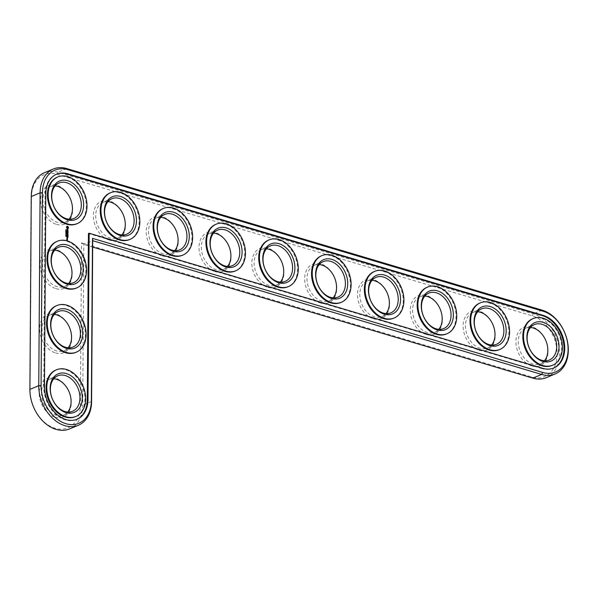 <?xml version="1.0" encoding="UTF-8"?>
<svg xmlns="http://www.w3.org/2000/svg" width="598" height="598" viewBox="0 0 598 598"><rect width="100%" height="100%" fill="white"/><g stroke="black" fill="none" stroke-linecap="round" stroke-linejoin="round"><path stroke-width="0.45" stroke-dasharray="2.99 2.24" d="M81.53 242.923L531.779 377.024A32.681 23.591 67.4 0 0 557.134 353.919A32.681 23.591 67.4 0 0 532.205 315.834L56.817 174.235A32.681 23.591 67.4 0 0 31.462 197.347L30.117 390.195A32.681 23.591 67.4 0 0 55.046 428.28A32.681 23.591 67.4 0 0 80.401 405.175L81.53 242.923L83.84 244.403L92.66 247.034M56.466 224.377A20.87 15.062 67.4 0 0 70.579 199.209A20.87 15.062 67.4 0 0 42.764 190.926A20.87 15.062 67.4 0 0 56.466 224.377M109.292 240.112A20.87 15.062 67.4 0 0 123.397 214.944A20.87 15.062 67.4 0 0 95.59 206.654A20.87 15.062 67.4 0 0 109.292 240.112M162.11 255.847A20.87 15.062 67.4 0 0 176.223 230.671A20.87 15.062 67.4 0 0 148.409 222.389A20.87 15.062 67.4 0 0 162.11 255.847M56.018 288.662A20.87 15.062 67.4 0 0 70.13 263.494A20.87 15.062 67.4 0 0 42.316 255.204A20.87 15.062 67.4 0 0 56.018 288.662M214.929 271.574A20.87 15.062 67.4 0 0 229.041 246.406A20.87 15.062 67.4 0 0 201.227 238.124A20.87 15.062 67.4 0 0 214.929 271.574M267.755 287.309A20.87 15.062 67.4 0 0 281.86 262.141A20.87 15.062 67.4 0 0 254.053 253.851A20.87 15.062 67.4 0 0 267.755 287.309M55.569 352.947A20.87 15.062 67.4 0 0 69.682 327.771A20.87 15.062 67.4 0 0 41.867 319.489A20.87 15.062 67.4 0 0 55.569 352.947M55.121 417.225A20.87 15.062 67.4 0 0 69.233 392.056A20.87 15.062 67.4 0 0 41.419 383.774A20.87 15.062 67.4 0 0 55.121 417.225M320.573 303.044A20.87 15.062 67.4 0 0 334.686 277.868A20.87 15.062 67.4 0 0 306.871 269.586A20.87 15.062 67.4 0 0 320.573 303.044M373.391 318.771A20.87 15.062 67.4 0 0 387.504 293.603A20.87 15.062 67.4 0 0 359.69 285.321A20.87 15.062 67.4 0 0 373.391 318.771M426.217 334.506A20.87 15.062 67.4 0 0 440.322 309.338A20.87 15.062 67.4 0 0 412.515 301.048A20.87 15.062 67.4 0 0 426.217 334.506M479.035 350.241A20.87 15.062 67.4 0 0 493.148 325.065A20.87 15.062 67.4 0 0 465.334 316.783A20.87 15.062 67.4 0 0 479.035 350.241M531.854 365.969A20.87 15.062 67.4 0 0 545.967 340.8A20.87 15.062 67.4 0 0 518.152 332.518A20.87 15.062 67.4 0 0 531.854 365.969M69.525 428.93A34.333 24.78 67.4 0 0 82.718 405.115L83.84 244.403L92.705 240.71M546.258 377.674A34.333 24.78 67.4 0 0 558.584 345.128A34.333 24.78 67.4 0 0 533.267 313.845L57.879 172.254A34.333 24.78 67.4 0 0 44.446 172.71M55.143 185.903A19.226 13.874 67.4 0 0 50.262 186.651A19.226 13.874 67.4 0 0 43.355 204.882A19.226 13.874 67.4 0 0 57.528 222.396A19.226 13.874 67.4 0 0 65.055 222.142A19.226 13.874 67.4 0 0 69.032 219.197M107.969 201.638A19.226 13.874 67.4 0 0 103.08 202.386A19.226 13.874 67.4 0 0 96.173 220.617A19.226 13.874 67.4 0 0 110.353 238.131A19.226 13.874 67.4 0 0 117.873 237.877A19.226 13.874 67.4 0 0 121.85 234.932M160.787 217.366A19.226 13.874 67.4 0 0 155.899 218.121A19.226 13.874 67.4 0 0 148.999 236.345A19.226 13.874 67.4 0 0 163.172 253.858A19.226 13.874 67.4 0 0 170.699 253.604A19.226 13.874 67.4 0 0 174.668 250.667M54.695 250.181A19.226 13.874 67.4 0 0 49.813 250.936A19.226 13.874 67.4 0 0 42.907 269.167A19.226 13.874 67.4 0 0 57.079 286.681A19.226 13.874 67.4 0 0 64.606 286.427A19.226 13.874 67.4 0 0 68.583 283.482M213.606 233.1A19.226 13.874 67.4 0 0 208.724 233.848A19.226 13.874 67.4 0 0 201.818 252.079A19.226 13.874 67.4 0 0 215.99 269.593A19.226 13.874 67.4 0 0 223.517 269.339A19.226 13.874 67.4 0 0 227.494 266.394M266.431 248.835A19.226 13.874 67.4 0 0 261.543 249.583A19.226 13.874 67.4 0 0 254.636 267.814A19.226 13.874 67.4 0 0 268.816 285.328A19.226 13.874 67.4 0 0 276.336 285.074A19.226 13.874 67.4 0 0 280.312 282.129M54.246 314.466A19.226 13.874 67.4 0 0 49.357 315.221A19.226 13.874 67.4 0 0 42.458 333.445A19.226 13.874 67.4 0 0 56.631 350.959A19.226 13.874 67.4 0 0 64.158 350.705A19.226 13.874 67.4 0 0 68.127 347.767M53.798 378.751A19.226 13.874 67.4 0 0 48.909 379.498A19.226 13.874 67.4 0 0 42.01 397.73A19.226 13.874 67.4 0 0 56.182 415.244A19.226 13.874 67.4 0 0 63.709 414.99A19.226 13.874 67.4 0 0 67.679 412.044M319.25 264.563A19.226 13.874 67.4 0 0 314.361 265.318A19.226 13.874 67.4 0 0 307.462 283.542A19.226 13.874 67.4 0 0 321.634 301.056A19.226 13.874 67.4 0 0 329.162 300.801A19.226 13.874 67.4 0 0 333.131 297.864M372.068 280.298A19.226 13.874 67.4 0 0 367.187 281.045A19.226 13.874 67.4 0 0 360.28 299.277A19.226 13.874 67.4 0 0 374.453 316.791A19.226 13.874 67.4 0 0 381.98 316.536A19.226 13.874 67.4 0 0 385.957 313.591M424.894 296.032A19.226 13.874 67.4 0 0 420.005 296.78A19.226 13.874 67.4 0 0 413.098 315.011A19.226 13.874 67.4 0 0 427.278 332.525A19.226 13.874 67.4 0 0 434.798 332.271A19.226 13.874 67.4 0 0 438.775 329.326M477.712 311.76A19.226 13.874 67.4 0 0 472.824 312.515A19.226 13.874 67.4 0 0 465.924 330.739A19.226 13.874 67.4 0 0 480.097 348.26A19.226 13.874 67.4 0 0 487.624 347.999A19.226 13.874 67.4 0 0 491.593 345.061M530.531 327.495A19.226 13.874 67.4 0 0 525.649 328.242A19.226 13.874 67.4 0 0 518.743 346.474A19.226 13.874 67.4 0 0 532.915 363.988A19.226 13.874 67.4 0 0 540.442 363.734A19.226 13.874 67.4 0 0 544.419 360.788M542.775 368.338L542.072 368.637A28.285 20.414 67.4 0 0 553.143 368.256A28.285 20.414 67.4 0 0 553.494 368.106M56.332 174.31A28.285 20.414 67.4 0 0 55.98 174.452A28.285 20.414 67.4 0 0 45.104 194.073L43.759 386.921A28.285 20.414 67.4 0 0 54.56 413.181A28.285 20.414 67.4 0 0 76.409 419.512A28.285 20.414 67.4 0 0 76.753 419.362M542.072 368.637L88.444 233.526M57.146 177.24A25.265 18.239 -112.6 0 1 83.698 193.543A25.265 18.239 -112.6 0 1 76.589 223.876M109.965 192.967A25.265 18.239 -112.6 0 1 136.523 209.27A25.265 18.239 -112.6 0 1 129.415 239.611M162.783 208.702A25.265 18.239 -112.6 0 1 189.342 225.005A25.265 18.239 -112.6 0 1 182.233 255.346M56.698 241.517A25.265 18.239 -112.6 0 1 83.249 257.82A25.265 18.239 -112.6 0 1 76.14 288.161M215.609 224.437A25.265 18.239 -112.6 0 1 242.16 240.74A25.265 18.239 -112.6 0 1 235.051 271.073M268.427 240.164A25.265 18.239 -112.6 0 1 294.986 256.467A25.265 18.239 -112.6 0 1 287.877 286.808M56.249 305.802A25.265 18.239 -112.6 0 1 82.801 322.105A25.265 18.239 -112.6 0 1 75.692 352.446M55.801 370.087A25.265 18.239 -112.6 0 1 82.352 386.39A25.265 18.239 -112.6 0 1 75.243 416.724M321.246 255.899A25.265 18.239 -112.6 0 1 347.804 272.202A25.265 18.239 -112.6 0 1 340.696 302.543M374.071 271.634A25.265 18.239 -112.6 0 1 400.623 287.937A25.265 18.239 -112.6 0 1 393.514 318.271M426.89 287.361A25.265 18.239 -112.6 0 1 453.448 303.664A25.265 18.239 -112.6 0 1 446.34 334.005M479.708 303.096A25.265 18.239 -112.6 0 1 506.267 319.399A25.265 18.239 -112.6 0 1 499.158 349.74M532.534 318.831A25.265 18.239 -112.6 0 1 559.085 335.134A25.265 18.239 -112.6 0 1 551.976 365.468M68.493 228.182L68.112 228.301M67.888 228.742L66.961 228.593L66.363 227.674L66.535 226.732M65.967 230.223L65.668 229.759L66.019 230.223M66.004 230.925L65.638 230.387L66.086 230.925M66.341 231.508L65.63 231.314M66.341 231.142L65.63 231.419M65.728 231.366L66.161 231.501M66.109 231.149L65.63 231.007M66.109 232.368L65.623 232.002M66.019 232.465L65.855 232.973M66.214 232.136L66.034 232.555M65.795 233.018L65.623 232.615M67.148 230.223L67.417 229.415M67.94 230.417L67.679 229.647L67.32 230.148M67.417 230.335L66.744 229.931M67.948 230.701L67.903 231.112M67.768 231.164L67.776 230.776M67.985 231.71L66.737 230.94M67.895 231.239L67.895 231.747M67.761 232.159L67.821 232.958L67.38 232.039L67.312 232.652L66.856 231.889L66.789 232.652L66.909 231.747M65.825 233.661L65.758 233.25L66.154 233.766L65.78 233.34L65.653 233.728M66.318 234.58L65.668 234.513M66.221 235.171L65.66 234.857L66.258 235.126M65.989 235.814L65.758 235.38L65.81 235.889M66.214 236.315L65.653 236.001L66.251 236.277M67.17 233.683L67.709 234.237M67.94 234.423L66.931 234.095M67.185 233.631L67.581 233.325L66.789 233.093M67.581 234.289L67.013 233.706M67.963 235.672L66.931 234.573M67.746 234.977L67.866 235.709M67.933 236.09L66.924 235.762M67.948 237.354L67.731 236.651L67.275 237.144L66.827 236.382L66.759 237.144L66.879 236.24M67.731 236.651L67.858 237.391M66.924 238.408L66.864 237.899M67.447 238.565L66.752 238.482M67.335 239.26L66.744 238.781M67.387 240L66.565 239.88L66.677 239.297M66.879 239.813L66.879 239.432M67.544 228.152L67.821 227.412L67.148 226.874M532.818 378.13L531.779 377.024M91.584 401.415L82.718 405.115L80.401 405.175M542.132 310.153L533.267 313.845L532.205 315.834M29.9 389.38L30.117 390.195M66.744 168.561L57.879 172.254L56.817 174.235M31.245 196.533L31.462 197.347M45.807 193.782L45.104 194.073M44.461 386.629L43.759 386.921M65.055 222.142L73.913 218.449M50.262 186.651L59.12 182.958M553.143 368.256L553.845 367.964M55.98 174.452L56.683 174.153M76.409 419.512L77.112 419.22M117.873 237.877L126.739 234.184M103.08 202.386L111.938 198.693M170.699 253.604L179.557 249.912M155.899 218.121L164.764 214.428M64.606 286.427L73.464 282.727M49.813 250.936L58.671 247.243M223.517 269.339L232.375 265.647M208.724 233.848L217.582 230.155M276.336 285.074L285.201 281.381M261.543 249.583L270.401 245.89M64.158 350.705L73.016 347.012M49.357 315.221L58.223 311.528M63.709 414.99L72.567 411.297M48.909 379.498L57.774 375.806M329.162 300.801L338.019 297.109M314.361 265.318L323.226 261.625M381.98 316.536L390.838 312.844M367.187 281.045L376.045 277.352M434.798 332.271L443.664 328.579M420.005 296.78L428.863 293.087M487.624 347.999L496.482 344.306M472.824 312.515L481.689 308.822M540.442 363.734L549.3 360.041M525.649 328.242L534.507 324.55"/><path stroke-width="0.9" d="M92.66 247.034L532.818 378.13A34.333 24.78 67.4 0 0 546.258 377.674L555.116 373.982A34.333 24.78 67.4 0 0 567.442 341.428A34.333 24.78 67.4 0 0 542.132 310.153L66.744 168.561A34.333 24.78 67.4 0 0 53.304 169.017A34.333 24.78 67.4 0 0 40.103 192.84L38.758 385.688A34.333 24.78 67.4 0 0 51.869 417.554A34.333 24.78 67.4 0 0 78.383 425.238A34.333 24.78 67.4 0 0 91.584 401.415L92.705 240.71L541.683 374.438A34.333 24.78 67.4 0 0 555.116 373.982M53.304 169.017L44.446 172.71A34.333 24.78 67.4 0 0 31.245 196.533L29.9 389.38A34.333 24.78 67.4 0 0 43.011 421.246A34.333 24.78 67.4 0 0 69.525 428.93L78.383 425.238M69.032 219.197A19.226 13.874 67.4 0 0 70.467 199.059A19.226 13.874 67.4 0 0 55.143 185.903M121.85 234.932A19.226 13.874 67.4 0 0 123.285 214.794A19.226 13.874 67.4 0 0 107.969 201.638M174.668 250.667A19.226 13.874 67.4 0 0 176.104 230.522A19.226 13.874 67.4 0 0 160.787 217.366M68.583 283.482A19.226 13.874 67.4 0 0 70.018 263.344A19.226 13.874 67.4 0 0 54.695 250.181M227.494 266.394A19.226 13.874 67.4 0 0 228.929 246.256A19.226 13.874 67.4 0 0 213.606 233.1M280.312 282.129A19.226 13.874 67.4 0 0 281.748 261.991A19.226 13.874 67.4 0 0 266.431 248.835M68.127 347.767A19.226 13.874 67.4 0 0 69.57 327.622A19.226 13.874 67.4 0 0 54.246 314.466M67.679 412.044A19.226 13.874 67.4 0 0 69.114 391.907A19.226 13.874 67.4 0 0 53.798 378.751M333.131 297.864A19.226 13.874 67.4 0 0 334.566 277.719A19.226 13.874 67.4 0 0 319.25 264.563M385.957 313.591A19.226 13.874 67.4 0 0 387.392 293.454A19.226 13.874 67.4 0 0 372.068 280.298M438.775 329.326A19.226 13.874 67.4 0 0 440.21 309.188A19.226 13.874 67.4 0 0 424.894 296.032M491.593 345.061A19.226 13.874 67.4 0 0 493.029 324.916A19.226 13.874 67.4 0 0 477.712 311.76M544.419 360.788A19.226 13.874 67.4 0 0 545.854 340.651A19.226 13.874 67.4 0 0 530.531 327.495M66.393 218.704A19.226 13.874 -112.6 0 1 52.213 201.19A19.226 13.874 -112.6 0 1 59.12 182.958A19.226 13.874 -112.6 0 1 79.325 195.367A19.226 13.874 -112.6 0 1 73.913 218.449A19.226 13.874 -112.6 0 1 66.393 218.704M92.705 240.71L92.496 238.355L542.745 372.457A32.681 23.591 67.4 0 0 568.1 349.344A32.681 23.591 67.4 0 0 543.171 311.259L67.783 169.668A32.681 23.591 67.4 0 0 42.428 192.773L41.083 385.62A32.681 23.591 67.4 0 0 66.012 423.713A32.681 23.591 67.4 0 0 91.367 400.6L92.496 238.355M67.432 219.81A20.87 15.062 -112.6 0 1 53.73 186.352A20.87 15.062 -112.6 0 1 81.545 194.634A20.87 15.062 -112.6 0 1 67.432 219.81M89.147 233.227L542.775 368.338A28.285 20.414 67.4 0 0 553.845 367.964A28.285 20.414 67.4 0 0 564.004 341.144A28.285 20.414 67.4 0 0 543.141 315.37L67.753 173.779A28.285 20.414 67.4 0 0 56.683 174.153A28.285 20.414 67.4 0 0 45.807 193.782L44.461 386.629A28.285 20.414 67.4 0 0 55.263 412.889A28.285 20.414 67.4 0 0 77.112 419.22A28.285 20.414 67.4 0 0 87.988 399.591L89.147 233.227L88.444 233.526L87.286 399.89A28.285 20.414 67.4 0 1 76.753 419.362M67.402 223.921A25.265 18.239 -112.6 0 1 48.774 200.898A25.265 18.239 -112.6 0 1 57.849 176.941A25.265 18.239 -112.6 0 1 84.4 193.244A25.265 18.239 -112.6 0 1 77.292 223.585A25.265 18.239 -112.6 0 1 67.402 223.921M553.494 368.106A28.285 20.414 67.4 0 0 563.249 341.181A28.285 20.414 67.4 0 0 542.438 315.662L67.051 174.07A28.285 20.414 67.4 0 0 56.332 174.31M77.292 223.585L76.589 223.876A25.265 18.239 -112.6 0 1 66.699 224.213A25.265 18.239 -112.6 0 1 48.072 201.197A25.265 18.239 -112.6 0 1 57.146 177.24L57.849 176.941M68.501 227.277L67.342 226.126L66.49 226.904L67.14 228.518L67.888 228.742L68.501 227.277L68.329 228.219M65.9 230.185L66.318 229.901L65.817 229.767L65.9 230.185M66.341 231.508L65.81 230.85L66.341 231.508M65.862 232.144L66.273 232.301M65.802 232.159L66.333 232.278M67.925 229.438L67.327 230.148L67.066 229.251L66.924 229.864L67.417 230.335L67.851 229.572L67.94 230.417L67.768 229.55M67.948 230.701L67.948 231.097L66.916 230.865L68.008 231.74L67.948 230.701M68.067 232.039L66.969 231.635L66.969 232.577L67.036 231.815L67.425 231.927L68 232.884L67.94 232.091M65.81 233.609L66.057 233.28L66.288 233.796L66.176 233.25L65.855 233.556M65.832 235.119L66.326 235.104L65.832 235.119M65.66 234.857L66.214 235.171L65.832 234.782M65.989 235.814L65.93 235.306L65.989 235.814M65.825 236.27L66.318 236.247L65.825 236.27M66.243 236.292L65.817 236.098L66.243 236.404M68.023 234.304L67.215 233.661L67.993 233.168L66.969 232.861L67.761 233.25L67.155 233.549L67.753 234.214L66.894 234.035L67.858 234.401M68.023 233.325L67.342 233.609M68.045 235.642L67.985 234.76L66.954 234.453L67.462 235.395L67.918 234.902L67.963 235.672M68.037 236.046L66.946 235.642L67.933 236.09M68.03 237.316L67.97 236.442L66.939 236.135L66.939 237.07L67.006 236.307L67.454 237.07L67.91 236.576L67.948 237.354M130.117 239.32L129.415 239.611A25.265 18.239 -112.6 0 1 119.525 239.948A25.265 18.239 -112.6 0 1 100.89 216.924A25.265 18.239 -112.6 0 1 109.965 192.967L110.667 192.676A25.265 18.239 -112.6 0 1 137.226 208.979A25.265 18.239 -112.6 0 1 130.117 239.32A25.265 18.239 -112.6 0 1 120.228 239.656A25.265 18.239 -112.6 0 1 101.593 216.633A25.265 18.239 -112.6 0 1 110.667 192.676M182.936 255.054L182.233 255.346A25.265 18.239 -112.6 0 1 172.344 255.675A25.265 18.239 -112.6 0 1 153.716 232.659A25.265 18.239 -112.6 0 1 162.783 208.702L163.486 208.41A25.265 18.239 -112.6 0 1 190.044 224.713A25.265 18.239 -112.6 0 1 182.936 255.054A25.265 18.239 -112.6 0 1 173.046 255.383A25.265 18.239 -112.6 0 1 154.411 232.368A25.265 18.239 -112.6 0 1 163.486 208.41M66.924 238.408L67.447 238.565L67.514 238.041L66.931 237.795L66.924 238.408M67.507 238.804L66.924 238.55L67.357 239.297L67.395 238.849M67.499 239.492L66.804 239.671L66.744 239.193L66.737 239.805L67.432 240.015L67.499 239.492L67.006 239.761M76.843 287.87L76.14 288.161A25.265 18.239 -112.6 0 1 66.251 288.498A25.265 18.239 -112.6 0 1 47.623 265.475A25.265 18.239 -112.6 0 1 56.698 241.517L57.401 241.226A25.265 18.239 -112.6 0 1 83.952 257.529A25.265 18.239 -112.6 0 1 76.843 287.87A25.265 18.239 -112.6 0 1 66.954 288.206A25.265 18.239 -112.6 0 1 48.326 265.183A25.265 18.239 -112.6 0 1 57.401 241.226M235.754 270.782L235.051 271.073A25.265 18.239 -112.6 0 1 225.162 271.41A25.265 18.239 -112.6 0 1 206.534 248.394A25.265 18.239 -112.6 0 1 215.609 224.437L216.312 224.138A25.265 18.239 -112.6 0 1 242.863 240.441A25.265 18.239 -112.6 0 1 235.754 270.782A25.265 18.239 -112.6 0 1 225.865 271.118A25.265 18.239 -112.6 0 1 207.237 248.095A25.265 18.239 -112.6 0 1 216.312 224.138M288.58 286.517L287.877 286.808A25.265 18.239 -112.6 0 1 277.988 287.145A25.265 18.239 -112.6 0 1 259.353 264.122A25.265 18.239 -112.6 0 1 268.427 240.164L269.13 239.873A25.265 18.239 -112.6 0 1 295.689 256.176A25.265 18.239 -112.6 0 1 288.58 286.517A25.265 18.239 -112.6 0 1 278.69 286.853A25.265 18.239 -112.6 0 1 260.055 263.83A25.265 18.239 -112.6 0 1 269.13 239.873M76.395 352.147L75.692 352.446A25.265 18.239 -112.6 0 1 65.802 352.775A25.265 18.239 -112.6 0 1 47.175 329.76A25.265 18.239 -112.6 0 1 56.249 305.802L56.952 305.511A25.265 18.239 -112.6 0 1 83.503 321.814A25.265 18.239 -112.6 0 1 76.395 352.147A25.265 18.239 -112.6 0 1 66.505 352.484A25.265 18.239 -112.6 0 1 47.877 329.468A25.265 18.239 -112.6 0 1 56.952 305.511M75.946 416.432L75.243 416.724A25.265 18.239 -112.6 0 1 65.354 417.06A25.265 18.239 -112.6 0 1 46.726 394.045A25.265 18.239 -112.6 0 1 55.801 370.087L56.504 369.788A25.265 18.239 -112.6 0 1 83.055 386.091A25.265 18.239 -112.6 0 1 75.946 416.432A25.265 18.239 -112.6 0 1 66.057 416.769A25.265 18.239 -112.6 0 1 47.429 393.746A25.265 18.239 -112.6 0 1 56.504 369.788M341.398 302.252L340.696 302.543A25.265 18.239 -112.6 0 1 330.806 302.872A25.265 18.239 -112.6 0 1 312.178 279.857A25.265 18.239 -112.6 0 1 321.246 255.899L321.948 255.608A25.265 18.239 -112.6 0 1 348.507 271.911A25.265 18.239 -112.6 0 1 341.398 302.252A25.265 18.239 -112.6 0 1 331.509 302.581A25.265 18.239 -112.6 0 1 312.874 279.565A25.265 18.239 -112.6 0 1 321.948 255.608M394.217 317.979L393.514 318.271A25.265 18.239 -112.6 0 1 383.624 318.607A25.265 18.239 -112.6 0 1 364.997 295.591A25.265 18.239 -112.6 0 1 374.071 271.634L374.774 271.335A25.265 18.239 -112.6 0 1 401.325 287.645A25.265 18.239 -112.6 0 1 394.217 317.979A25.265 18.239 -112.6 0 1 384.327 318.315A25.265 18.239 -112.6 0 1 365.699 295.3A25.265 18.239 -112.6 0 1 374.774 271.335M447.042 333.714L446.34 334.005A25.265 18.239 -112.6 0 1 436.45 334.342A25.265 18.239 -112.6 0 1 417.815 311.319A25.265 18.239 -112.6 0 1 426.89 287.361L427.592 287.07A25.265 18.239 -112.6 0 1 454.151 303.373A25.265 18.239 -112.6 0 1 447.042 333.714A25.265 18.239 -112.6 0 1 437.153 334.05A25.265 18.239 -112.6 0 1 418.518 311.027A25.265 18.239 -112.6 0 1 427.592 287.07M499.861 349.449L499.158 349.74A25.265 18.239 -112.6 0 1 489.269 350.077A25.265 18.239 -112.6 0 1 470.641 327.054A25.265 18.239 -112.6 0 1 479.708 303.096L480.411 302.805A25.265 18.239 -112.6 0 1 506.969 319.108A25.265 18.239 -112.6 0 1 499.861 349.449A25.265 18.239 -112.6 0 1 489.971 349.778A25.265 18.239 -112.6 0 1 471.336 326.762A25.265 18.239 -112.6 0 1 480.411 302.805M552.679 365.176L551.976 365.468A25.265 18.239 -112.6 0 1 542.087 365.804A25.265 18.239 -112.6 0 1 523.459 342.789A25.265 18.239 -112.6 0 1 532.534 318.831L533.237 318.54A25.265 18.239 -112.6 0 1 559.788 334.843A25.265 18.239 -112.6 0 1 552.679 365.176A25.265 18.239 -112.6 0 1 542.79 365.513A25.265 18.239 -112.6 0 1 524.162 342.497A25.265 18.239 -112.6 0 1 533.237 318.54M120.258 235.537A20.87 15.062 -112.6 0 1 106.556 202.087A20.87 15.062 -112.6 0 1 134.363 210.369A20.87 15.062 -112.6 0 1 120.258 235.537M119.211 234.438A19.226 13.874 -112.6 0 1 105.039 216.917A19.226 13.874 -112.6 0 1 111.938 198.693A19.226 13.874 -112.6 0 1 132.143 211.094A19.226 13.874 -112.6 0 1 126.739 234.184A19.226 13.874 -112.6 0 1 119.211 234.438M173.076 251.272A20.87 15.062 -112.6 0 1 159.374 217.814A20.87 15.062 -112.6 0 1 187.189 226.104A20.87 15.062 -112.6 0 1 173.076 251.272M172.03 250.166A19.226 13.874 -112.6 0 1 157.857 232.652A19.226 13.874 -112.6 0 1 164.764 214.428A19.226 13.874 -112.6 0 1 184.969 226.829A19.226 13.874 -112.6 0 1 179.557 249.912A19.226 13.874 -112.6 0 1 172.03 250.166M66.983 284.087A20.87 15.062 -112.6 0 1 53.282 250.637A20.87 15.062 -112.6 0 1 81.096 258.919A20.87 15.062 -112.6 0 1 66.983 284.087M65.944 282.989A19.226 13.874 -112.6 0 1 51.764 265.467A19.226 13.874 -112.6 0 1 58.671 247.243A19.226 13.874 -112.6 0 1 78.876 259.644A19.226 13.874 -112.6 0 1 73.464 282.727A19.226 13.874 -112.6 0 1 65.944 282.989M225.894 267.007A20.87 15.062 -112.6 0 1 212.193 233.549A20.87 15.062 -112.6 0 1 240.007 241.831A20.87 15.062 -112.6 0 1 225.894 267.007M224.855 265.901A19.226 13.874 -112.6 0 1 210.675 248.387A19.226 13.874 -112.6 0 1 217.582 230.155A19.226 13.874 -112.6 0 1 237.787 242.564A19.226 13.874 -112.6 0 1 232.375 265.647A19.226 13.874 -112.6 0 1 224.855 265.901M278.72 282.734A20.87 15.062 -112.6 0 1 265.019 249.284A20.87 15.062 -112.6 0 1 292.826 257.566A20.87 15.062 -112.6 0 1 278.72 282.734M277.674 281.636A19.226 13.874 -112.6 0 1 263.501 264.122A19.226 13.874 -112.6 0 1 270.401 245.89A19.226 13.874 -112.6 0 1 290.606 258.291A19.226 13.874 -112.6 0 1 285.201 281.381A19.226 13.874 -112.6 0 1 277.674 281.636M66.535 348.372A20.87 15.062 -112.6 0 1 52.833 314.914A20.87 15.062 -112.6 0 1 80.648 323.204A20.87 15.062 -112.6 0 1 66.535 348.372M65.496 347.266A19.226 13.874 -112.6 0 1 51.316 329.752A19.226 13.874 -112.6 0 1 58.223 311.528A19.226 13.874 -112.6 0 1 78.428 323.929A19.226 13.874 -112.6 0 1 73.016 347.012A19.226 13.874 -112.6 0 1 65.496 347.266M66.086 412.657A20.87 15.062 -112.6 0 1 52.385 379.199A20.87 15.062 -112.6 0 1 80.199 387.482A20.87 15.062 -112.6 0 1 66.086 412.657M65.047 411.551A19.226 13.874 -112.6 0 1 50.867 394.037A19.226 13.874 -112.6 0 1 57.774 375.806A19.226 13.874 -112.6 0 1 77.979 388.214A19.226 13.874 -112.6 0 1 72.567 411.297A19.226 13.874 -112.6 0 1 65.047 411.551M331.539 298.469A20.87 15.062 -112.6 0 1 317.837 265.011A20.87 15.062 -112.6 0 1 345.651 273.301A20.87 15.062 -112.6 0 1 331.539 298.469M330.492 297.363A19.226 13.874 -112.6 0 1 316.32 279.849A19.226 13.874 -112.6 0 1 323.226 261.625A19.226 13.874 -112.6 0 1 343.431 274.026A19.226 13.874 -112.6 0 1 338.019 297.109A19.226 13.874 -112.6 0 1 330.492 297.363M384.357 314.204A20.87 15.062 -112.6 0 1 370.655 280.746A20.87 15.062 -112.6 0 1 398.47 289.028A20.87 15.062 -112.6 0 1 384.357 314.204M383.318 313.098A19.226 13.874 -112.6 0 1 369.138 295.584A19.226 13.874 -112.6 0 1 376.045 277.352A19.226 13.874 -112.6 0 1 396.25 289.761A19.226 13.874 -112.6 0 1 390.838 312.844A19.226 13.874 -112.6 0 1 383.318 313.098M437.183 329.932A20.87 15.062 -112.6 0 1 423.481 296.481A20.87 15.062 -112.6 0 1 451.288 304.763A20.87 15.062 -112.6 0 1 437.183 329.932M436.136 328.833A19.226 13.874 -112.6 0 1 421.964 311.319A19.226 13.874 -112.6 0 1 428.863 293.087A19.226 13.874 -112.6 0 1 449.068 305.488A19.226 13.874 -112.6 0 1 443.664 328.579A19.226 13.874 -112.6 0 1 436.136 328.833M490.001 345.666A20.87 15.062 -112.6 0 1 476.3 312.208A20.87 15.062 -112.6 0 1 504.114 320.498A20.87 15.062 -112.6 0 1 490.001 345.666M488.955 344.56A19.226 13.874 -112.6 0 1 474.782 327.046A19.226 13.874 -112.6 0 1 481.689 308.822A19.226 13.874 -112.6 0 1 501.894 321.223A19.226 13.874 -112.6 0 1 496.482 344.306A19.226 13.874 -112.6 0 1 488.955 344.56M542.82 361.401A20.87 15.062 -112.6 0 1 529.118 327.943A20.87 15.062 -112.6 0 1 556.932 336.226A20.87 15.062 -112.6 0 1 542.82 361.401M541.781 360.295A19.226 13.874 -112.6 0 1 527.6 342.781A19.226 13.874 -112.6 0 1 534.507 324.55A19.226 13.874 -112.6 0 1 554.712 336.958A19.226 13.874 -112.6 0 1 549.3 360.041A19.226 13.874 -112.6 0 1 541.781 360.295M68.284 228.227L67.738 228.75M66.288 231.075L65.81 231.254M67.948 231.097L66.954 230.925M66.909 231.747L67.828 232.017M66.939 232.981L67.821 233.242M67.753 234.214L66.931 234.095M66.931 234.573L67.806 234.835M66.924 235.762L67.798 236.016M66.879 236.24L67.798 236.516M66.864 237.899L67.275 238.019M67.342 228.144L67.716 228.077L67.148 227.778L67.155 226.881L66.864 227.614L67.514 228.07M66.901 238.37L67.38 238.385L66.991 237.967L67.38 238.385M67.32 226.799L68 227.337L67.716 228.077M66.221 235.702L65.989 235.38L66.109 235.754M532.818 378.13L541.683 374.438L542.745 372.457M29.9 389.38L38.758 385.688L41.083 385.62M31.245 196.533L40.103 192.84L42.428 192.773M91.584 401.415L91.367 400.6M542.132 310.153L543.171 311.259M66.744 168.561L67.783 169.668M543.141 315.37L542.438 315.662M67.753 173.779L67.051 174.07M87.988 399.591L87.286 399.89"/></g></svg>
